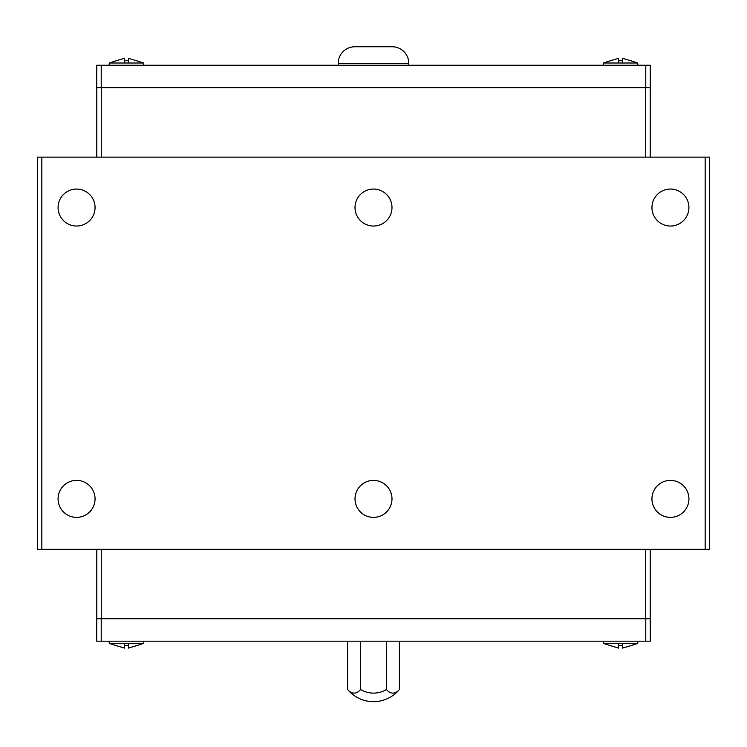 <?xml version="1.0" encoding="UTF-8"?>
<svg xmlns="http://www.w3.org/2000/svg" width="747" height="747" viewBox="0 0 747 747"><rect width="100%" height="100%" fill="white"/><g stroke="black" fill="none" stroke-linecap="round" stroke-linejoin="round"><path stroke-width="1.12" d="M95.056 498.875A18.488 18.488 0 0 1 76.567 517.363A18.488 18.488 0 0 1 58.079 498.875A18.488 18.488 0 0 1 76.567 480.386A18.488 18.488 0 0 1 95.056 498.875M95.056 207.545A18.488 18.488 0 0 1 76.567 226.033A18.488 18.488 0 0 1 58.079 207.545A18.488 18.488 0 0 1 76.567 189.056A18.488 18.488 0 0 1 95.056 207.545M688.921 498.875A18.488 18.488 0 0 1 670.433 517.363A18.488 18.488 0 0 1 651.944 498.875A18.488 18.488 0 0 1 670.433 480.386A18.488 18.488 0 0 1 688.921 498.875M688.921 207.545A18.488 18.488 0 0 1 670.433 226.033A18.488 18.488 0 0 1 651.944 207.545A18.488 18.488 0 0 1 670.433 189.056A18.488 18.488 0 0 1 688.921 207.545M355.012 498.875A18.488 18.488 0 0 1 373.5 480.386A18.488 18.488 0 0 1 391.988 498.875A18.488 18.488 0 0 1 373.5 517.363A18.488 18.488 0 0 1 355.012 498.875M355.012 207.545A18.488 18.488 0 0 1 373.5 189.056A18.488 18.488 0 0 1 391.988 207.545A18.488 18.488 0 0 1 373.5 226.033A18.488 18.488 0 0 1 355.012 207.545M143.769 641.178L143.573 643.419L136.514 645.725M116.345 645.725L109.286 643.419L109.09 641.178M109.286 643.419L143.573 643.419M116.345 645.66L124.413 648.088L124.413 645.66L128.447 645.66L128.447 648.088L136.514 645.66M637.91 641.178L637.714 643.419L630.655 645.725M610.486 645.725L603.427 643.419L603.231 641.178M603.427 643.419L637.714 643.419M610.486 645.66L618.553 648.088L618.553 645.66L622.587 645.66L622.587 648.088L630.655 645.66M408.796 65.241L408.796 63.392L338.204 63.392L338.204 65.241M338.204 63.392A16.639 16.639 0 0 1 354.844 46.753L392.156 46.753A16.639 16.639 0 0 1 408.796 63.392M603.231 65.241L603.427 63L610.486 60.694M630.655 60.694L637.714 63L637.91 65.241M637.714 63L603.427 63M630.655 60.759L622.587 58.322L622.587 60.759L618.553 60.759L618.553 58.322L610.486 60.759M109.09 65.241L109.286 63L116.345 60.694M136.514 60.694L143.573 63L143.769 65.241M143.573 63L109.286 63M136.514 60.759L128.447 58.322L128.447 60.759L124.413 60.759L124.413 58.322L116.345 60.759M101.219 65.241L96.736 65.241L96.736 87.651L101.219 87.651L101.219 65.241L650.263 65.241L650.263 87.651L101.219 87.651M645.782 641.178L650.263 641.178L650.263 618.768L645.782 618.768L645.782 641.178L96.736 641.178L96.736 618.768L645.782 618.768M124.413 60.759L128.447 60.759M128.447 58.322L128.447 63M124.413 63L124.413 58.322M618.553 60.759L622.587 60.759M622.587 58.322L622.587 63M618.553 63L618.553 58.322M362.295 46.753L373.5 46.753M645.782 87.651L645.782 65.241M650.207 157.122L650.207 87.651M645.725 157.122L645.725 87.651M101.275 157.122L101.275 87.651M96.793 157.122L96.793 87.651M347.626 641.178L347.626 689.518A25.053 12.531 -90 0 0 360.558 689.518A25.053 25.053 0 0 0 386.442 689.518A25.053 12.531 90 0 0 399.374 689.518L399.374 641.178M386.442 641.178L386.442 689.518M360.558 641.178L360.558 689.518M622.587 645.66L618.553 645.66M618.553 648.088L618.553 643.419M622.587 643.419L622.587 648.088M128.447 645.66L124.413 645.66M124.413 648.088L124.413 643.419M128.447 643.419L128.447 648.088M101.219 618.768L101.219 641.178M96.793 549.297L96.793 618.768M101.275 549.297L101.275 618.768M645.725 549.297L645.725 618.768M650.207 549.297L650.207 618.768M41.832 157.122L37.35 157.122L37.35 549.297L709.65 549.297L709.65 157.122L41.832 157.122L41.832 549.297M705.168 157.122L705.168 549.297M347.626 689.518A33.615 33.615 0 0 0 399.374 689.518"/></g></svg>
